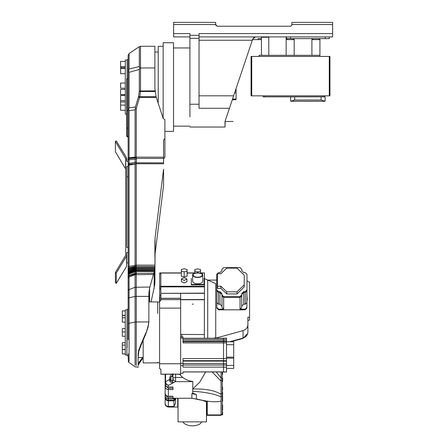 <?xml version="1.0" encoding="UTF-8"?>
<svg xmlns="http://www.w3.org/2000/svg" width="448" height="448" viewBox="0 0 448 448"><rect width="100%" height="100%" fill="white"/><g stroke="black" fill="none" stroke-linecap="round" stroke-linejoin="round"><path stroke-width="0.67" d="M251.742 95.833L251.07 95.833L251.07 56.442L329.952 56.442L329.952 95.833L251.742 95.833L251.742 56.442M259.056 56.442L259.056 55.3L319.922 55.3L319.922 56.442M261.436 39.631L252.498 39.631M261.436 38.618L258.093 38.618L258.093 39.631M329.286 36.915L329.286 38.618L286.502 38.618L286.502 36.915M158.222 46.301L158.222 103.393L158.222 46.301L163.15 46.301M163.15 42.739L163.15 118.384L163.15 42.739L173.533 42.739L173.533 47.958L189.918 47.958M163.15 80.646L163.15 81.228L163.15 80.646M163.15 109.211L163.15 107.425M332.623 26.219L332.623 33.572L332.623 24.55L291.85 24.55L291.85 25.217L290.847 26.219L217.314 26.219L215.645 24.55L173.617 24.55L173.617 33.572L189.918 33.572L189.918 116.799M217.314 26.219L215.645 24.55L215.785 25.217L217.314 26.219L215.645 24.55L173.617 24.55L173.617 22.4L215.645 22.4L215.718 25.043M291.85 25.217L290.847 26.219M332.623 36.915L332.623 33.572L332.623 36.915L199.041 36.915M252.795 38.83L229.438 108.282L199.041 108.282L199.041 97.272M229.438 108.282L225.176 120.96L225.002 126.846L225.019 121.688M332.623 33.572L199.041 33.572L199.041 108.282M233.688 95.626L225.176 120.96M253.45 37.895L255.046 37.005M255.517 36.932L252.65 39.194M199.041 38.332L189.918 38.332M189.918 126.146L173.533 126.146L173.533 77.241M332.623 22.4L291.85 22.4L291.85 24.55L332.623 24.55L332.623 22.4M189.918 36.915L173.617 36.915L173.617 33.572M164.903 131.365L173.533 131.365L173.533 42.739M236.074 88.519L236.074 99.07L232.529 99.07M236.074 99.07L236.074 99.747L232.305 99.747M158.222 52.035L154.885 52.035M294.19 55.3L294.19 38.618M294.19 39.631L293.188 39.631L293.188 38.618M293.188 39.631L287.168 39.631L287.168 38.618M287.168 39.631L286.166 39.631L286.166 38.618L286.502 38.618M319.922 55.3L319.922 39.631L318.92 39.631L318.92 38.618M318.92 39.631L312.906 39.631L312.906 38.618M312.906 39.631L311.903 39.631L311.903 38.618M319.922 39.631L319.922 38.618M268.789 55.3L268.789 37.257L261.436 37.257L261.436 55.3M311.903 55.3L311.903 39.631M286.502 37.257L286.149 37.257L286.149 55.3M311.914 55.3L311.914 39.631M325.108 101.22L321.093 99.994L294.689 99.994L290.679 101.265L325.108 101.265L325.108 96.852L324.604 96.852L324.604 95.833M324.604 96.852L322.935 96.852L322.935 95.833M322.935 96.852L264.774 96.852L264.774 95.833M264.774 96.852L263.105 96.852L263.105 95.833M321.093 99.994L321.093 96.852M294.689 99.994L294.689 96.852M290.679 101.22L290.679 96.852M125.278 339.203L125.278 347.598M126.868 354.9L125.278 354.9L125.278 309.954L125.278 315.414L122.31 315.414L122.31 322.123L125.278 322.123M125.278 315.47L125.278 318.242M125.278 319.054L125.278 319.726M125.3 95.217L125.3 95.626M125.3 99.753L125.3 101.478M126.722 114.122L125.3 114.122L125.3 60.06M125.3 60.614L125.3 88.06M125.3 110.292L120.63 110.292L120.63 105.106L125.3 105.106L125.3 101.976L120.63 101.976L120.63 95.446L125.3 95.446M128.145 356.216L126.868 355.158L127.081 309.702L127.081 347.934M128.145 176.714L128.145 178.052M135.078 342.804L135.078 365.221L135.078 322.056L129.08 323.277L129.08 297.718L135.078 296.498L135.078 287.263L129.08 289.615L128.145 290.634L128.145 71.501L128.654 70.952L129.08 68.986L139.322 66.545L139.322 46.637L140.51 46.273L154.885 46.273L154.885 48.115M128.145 290.634L128.145 339.696M153.798 273.274L136.388 273.274L136.265 273.7L129.08 275.884L129.08 273.65L128.145 274.702L129.08 273.98L136.265 271.404L154.258 271.6L149.587 288.098L148.865 293.496L148.848 321.944L148.103 326.234L145.902 333.698L140.409 346.797L140.409 345.61L141.921 342.11L141.921 343.196M145.902 332.769L141.921 342.11M142.598 357.487L139.199 362.135L139.199 363.462L138.169 365.54L138.169 353.444L138.706 350.342L140.409 345.61M139.199 362.135L138.169 363.838M139.714 361.441L139.714 362.701L139.199 363.462M140.409 360.517L140.409 361.71L139.714 362.701M141.921 358.467L141.921 359.548L140.409 361.71M143.158 357.487L138.169 357.487L138.706 351.764L140.409 346.797M141.921 359.548L143.158 357.65M148.865 321.138L148.865 322.022L148.865 321.138M148.865 322.022L148.103 327.124L145.902 333.698M154.885 88.094L154.885 67.945L154.885 88.094L156.078 96.695L163.19 118.513L164.903 119.678L164.903 138.673L163.57 140.028L163.57 157.209L135.078 157.119L136.265 157.366L136.517 158.446L136.265 163.727L128.145 164.293L129.08 163.391L129.08 110.634L135.078 109.805L135.078 157.119L128.145 157.914L135.078 157.382L135.078 157.909L136.265 157.724M140.51 46.273L140.498 91.504L139.311 91.493L139.322 69.446L139.765 67.995L154.885 67.945L154.885 46.273M138.169 366.61L138.169 367.186L135.078 366.822L128.391 362.018L128.145 353.791M151.066 301.907L154.812 284.581L155.07 254.038L163.559 185.539L163.57 169.226L155.07 237.91L154.896 282.559M163.57 179.911L163.57 178.954M163.57 158.648L164.903 157.455L164.903 138.673M163.57 173.746L163.57 169.226M155.081 91.504L140.515 91.504L139.77 96.695L136.265 108.528L135.492 108.433L135.447 106.982L129.08 107.867L129.08 72.33L128.654 70.952M156.078 96.695L139.77 96.695M156.285 97.434L139.569 97.434M163.57 140.028L163.57 158.446L136.517 158.446M163.57 158.446L163.57 162.814L136.5 162.814M163.57 162.814L163.57 163.789L136.265 163.727M154.258 271.6L154.896 266.504L136.371 266.504L136.265 265.149L129.08 266.482L129.08 267.809L136.265 266.09M154.868 267.45L135.078 267.512L136.265 267.54L136.265 271.404M136.371 266.504L135.078 266.862L135.078 162.383L136.265 162.165M154.812 268.341L136.326 268.341M154.717 269.192L136.36 269.192M154.594 270.01L136.377 270.01M154.442 270.805L136.354 270.805M136.343 271.6L136.388 273.274M139.199 348.813L139.199 350.146M139.714 347.362L139.714 348.622M149.587 288.098L149.587 301.907M154.896 240.761L154.896 256.889M129.08 107.867L128.699 109.29L128.145 109.581M128.699 109.29L129.08 110.634M128.145 267.014L129.08 266.482L129.08 163.391L135.078 162.383L135.078 159.096L129.08 159.762L128.145 159.466L129.08 158.581L135.078 157.909L135.078 159.096L136.265 159.158M129.08 267.809L128.145 268.71L129.08 268.29L129.08 267.809M136.265 271.034L135.078 271.169L135.078 270.782L129.08 272.714L129.08 273.101L135.078 271.169L135.078 271.617L129.08 273.65L129.08 273.101L128.145 273.75L129.08 272.714L129.08 272.216L128.145 272.765L129.08 271.74L129.08 271.225L128.145 271.757L129.08 270.822L129.08 270.206L128.145 270.754L129.08 269.926L129.08 269.181L128.145 269.769L129.08 269.035L129.08 268.29L135.078 266.862L135.078 267.512L129.08 269.181L135.078 267.658L135.078 268.341L136.265 268.173M153.451 274.49L135.078 274.702L135.078 273.218L129.08 275.38L128.145 276.534L129.08 275.884L129.08 277.054L135.078 274.702L135.078 287.263L149.884 287.05M139.765 67.995L139.322 66.545M139.731 96.69L138.561 96.505L135.447 106.982M139.563 97.434L138.382 97.138M135.492 108.433L135.078 109.805M136.265 268.509L135.078 268.341L129.08 269.926L135.078 268.621L135.078 269.136L129.08 270.822L129.08 271.225L136.265 268.946M136.265 269.433L129.08 271.74L129.08 272.216L136.265 269.724M136.265 270.295L135.078 270.407L135.078 270.782L136.265 270.57M136.265 271.796L135.078 271.947L135.078 273.218L136.265 272.966M126.722 78.938L128.145 78.579L128.145 86.078M126.722 127.086L126.722 78.887M128.145 136.769L127.126 135.8L126.722 135.8L126.722 136.422L126.722 127.534L127.126 127.534L127.126 136.422L126.722 136.422M128.145 252.543L126.806 252.543L126.526 256.144L116.301 273.034L115.377 272.524L125.737 255.158L125.737 158.794L115.377 141.428L116.301 140.918L126.526 157.802L126.806 161.403L128.145 161.403M128.145 166.505L126.806 166.505L126.806 247.447L128.145 247.447M128.145 176.786L126.806 176.786L126.806 247.447M128.145 262.83L126.806 262.83M125.737 169.081L115.377 151.71L115.377 141.428M126.806 255.158L126.526 266.431L116.301 283.321L115.377 282.811L115.377 272.524M116.301 283.321L116.301 273.034M126.806 161.403L126.806 158.794M125.3 88.217L120.63 88.217L120.63 83.031L125.3 83.031M125.3 94.612L120.63 94.612L120.63 89.432L125.3 89.432M120.63 105.106L120.63 101.976M125.3 73.707L120.63 73.707L120.63 61.41L125.3 61.41M125.278 349.44L122.31 349.44L122.31 342.731L125.278 342.731M125.278 353.914L122.31 353.914L122.31 349.569L125.278 349.569M125.278 336.274L122.31 336.274L122.31 328.586L125.278 328.586M125.278 315.286L122.31 315.286L122.31 310.94L125.278 310.94M149.492 301.907L149.587 301.51M149.587 294.885L148.865 300.591M247.722 333.368L243.034 338.408L230.793 341.785M157.674 362.835L143.158 362.947L143.158 340.329M180.662 298.301L160.91 298.301L160.91 293.334L180.662 293.334L180.662 363.77L159.583 363.77L159.583 368.62L159.583 296.554M159.583 323.613L159.583 316.26M204.366 299.746L204.366 334.533L180.662 334.432M192.22 304.153L193.273 304.153L192.22 304.153M191.313 278.438L191.313 284.435L204.053 284.435L204.053 278.438M202.737 275.089L202.737 281.434C202.21 282.962 200.525 283.758 197.686 283.814C194.841 283.758 193.155 282.962 192.634 281.434L192.634 275.089C193.155 276.618 194.841 277.413 197.686 277.469C200.525 277.413 202.21 276.618 202.737 275.089C203.554 272.087 191.811 272.087 192.634 275.089M200.57 273.05L204.484 272.938L204.484 293.143L160.91 293.334M181.294 273.05L160.826 273.05L160.826 293.143M194.796 273.05L187.113 273.05M184.156 276.976L187.068 276.209L187.113 269.528L184.251 268.727L181.339 269.489L181.294 276.17L184.156 276.976L184.156 271.863L187.068 271.102L187.068 276.209M191.313 284.435L191.313 284.883L204.053 284.883L204.053 284.435M186.917 279.104L186.917 281.686L184.156 282.985L181.401 281.686L181.401 279.104L184.156 280.403L186.917 279.104C185.08 277.463 183.238 277.463 181.401 279.104M160.91 298.301L160.91 300.076L159.583 301.56M223.535 358.568L182.997 358.568L182.997 363.429L180.662 363.429L180.662 374.231L160.91 374.231L160.91 369.242L159.583 368.62M159.678 295.663L159.678 287.902L160.826 287.902M159.678 287.902L159.678 286.3L160.826 286.3M159.678 286.3L159.678 273.829L160.826 273.829M159.678 274.215L159.678 272.938L181.294 272.938M213.618 338.262L215.734 337.68L215.734 338.162L243.062 330.63C246.081 329.599 247.694 327.55 247.895 324.486L247.895 331.918C247.694 334.986 246.081 337.036 243.062 338.066L229.583 341.785M182.997 341.712L226.503 341.628L226.503 372.03L223.535 372.03L223.535 363.569L182.997 363.591M226.503 342.143L226.503 338.178L223.535 338.178L223.535 342.143M182.997 363.429L182.997 367.119L223.535 367.119M180.662 336.857L182.997 336.857L182.997 342.899L223.535 342.899L223.535 363.569L226.503 363.569M223.664 267.63L221.906 269.31L221.906 270.749L219.985 272.586L218.484 272.586L216.726 274.266L216.726 289.934L218.484 291.614L219.985 291.614L221.906 293.451L221.906 294.89L223.664 296.576L240.038 296.576L241.797 294.89L241.797 293.451L243.718 291.614L245.224 291.614L246.977 289.934L246.977 274.266L245.224 272.586L243.718 272.586L241.797 270.749L241.797 269.31L240.038 267.63L223.664 267.63M236.975 293.933L244.216 287L244.216 275.072L236.975 268.139L226.727 268.139L220.881 273.739L217.482 273.739L217.482 288.338L220.881 288.338L226.727 293.933L236.975 293.933L236.975 291.805L244.216 284.872M216.81 290.825L216.81 308.134L218.59 309.831L245.118 309.831L246.893 308.134L246.893 291.34M216.81 291.34L216.81 307.474L218.59 309.17L218.59 309.831M240.038 297.382L240.038 309.17L245.118 309.17L245.118 309.831M218.59 309.17L223.664 309.17L221.99 307.569L221.99 295.781M245.118 309.17L246.893 307.474L246.893 290.825M216.81 302.613L218.484 304.214L219.985 304.214L221.99 306.13M240.038 309.17L241.713 307.569L241.713 295.781M241.713 306.13L243.718 304.214L245.224 304.214L246.893 302.613M216.726 280.09L207.379 280.09M247.895 324.486L247.895 317.19L249.564 317.19L249.564 282.01L248.842 282.01L246.977 280.834M247.895 320.426L249.564 320.135L249.564 317.19M215.734 337.68L215.734 283.612L204.366 278.594M180.662 308.129L159.583 308.129M204.366 334.533L204.366 338.262M216.726 275.15L216.726 290.825L218.484 292.505L219.985 292.505L221.906 294.342M221.906 294.89L221.906 295.781L223.664 297.461L240.038 297.461L241.797 295.781L241.797 294.89M241.797 294.342L243.718 292.505L245.224 292.505L246.977 290.825L246.977 275.15M241.797 270.749L241.797 270.194M246.977 290.825L246.977 289.934M216.726 290.825L216.726 289.934M217.482 286.21L220.881 286.21L220.881 288.338M220.881 286.21L226.727 291.805L226.727 293.933M226.727 291.805L236.975 291.805M182.997 338.044L180.662 338.044M182.997 365.641L180.662 365.641M223.535 371.874L182.997 371.874L182.997 373.346L180.662 373.346M182.997 373.346L182.997 371.946L226.503 371.958M223.535 341.706L223.535 342.877L226.503 342.877M226.503 344.691L233.722 344.691L233.722 341.785L226.503 341.785M233.722 344.691L233.722 357.168L226.503 357.168M233.722 357.168L233.722 358.154L226.503 358.154M233.722 358.154L233.722 365.45L226.503 365.45M233.722 365.45L233.722 368.424L226.503 368.424M159.678 289.15L160.91 289.15M204.484 293.143L204.484 299.746L180.662 299.746M204.484 293.334L180.662 293.334M204.484 299.555L180.662 299.555M194.796 271.169L197.686 271.953L200.57 271.169L200.57 269.595L197.686 268.811L194.796 269.595L194.796 273.134M197.686 271.953L197.686 272.709M200.57 271.169L200.57 273.134M181.294 271.062L184.156 271.863M187.068 271.102L187.113 269.528M197.686 277.228C200.239 277.178 201.751 276.466 202.227 275.089C202.961 272.39 192.405 272.39 193.138 275.089C193.614 276.466 195.126 277.178 197.686 277.228M157.674 313.466L157.674 302.075L159.583 302.075M157.674 362.947L157.674 362.152M222.23 371.946L222.23 414.534M172.99 373.699L172.85 381.735C171.31 381.601 170.458 380.895 170.296 379.624L169.417 379.658C169.574 377.059 170.414 375.25 171.931 374.22L172.816 375.346L171.214 376.69M175.627 374.231L175.56 381.646L172.99 379.35L172.99 377.877L175.627 377.479L182.767 377.479L179.374 374.231M177.722 398.261L177.722 407.047L168.364 407.047L168.364 406.465C166.421 406.269 165.346 405.238 165.138 403.374L165.138 397.001C165.346 398.933 166.421 400.002 168.364 400.204L168.364 398.675L172.99 398.675L172.99 396.239L168.364 396.284C166.41 396.105 165.334 395.058 165.138 393.154C165.346 395.013 166.421 396.043 168.364 396.239L168.364 389.581L172.99 389.581L172.99 387.055L172.99 388.31L168.364 388.31L166.158 386.254M172.99 396.284L172.99 397.382L168.364 397.382L168.364 398.675C166.415 398.496 165.34 397.46 165.138 395.573L165.138 382.161L165.138 386.378L166.158 386.086M221.06 371.946L221.06 415.346L207.267 415.346L207.267 414.915L221.06 414.915M207.267 415.346L206.786 415.24L206.786 401.794L202.961 400.501L191.878 398.261L176.271 398.261L191.878 398.261M206.786 413.297L206.786 401.794M175.599 403.026L175.599 399.28L173.986 400.826L168.364 400.826L168.364 406.465L173.986 406.465L173.986 398.748L176.271 398.194M175.599 398.3L175.599 399.28M221.06 394.268C215.634 390.986 208.062 389.228 198.358 388.993L192.746 388.959L192.836 381.489C189.297 381.147 185.942 379.814 182.767 377.479M192.836 388.819L199.595 382.374L205.677 371.946M221.06 401.173C215.281 402.433 207.054 401.671 196.375 398.894L196.381 394.593L192.746 393.187L191.873 393.652L191.873 398.194L202.961 400.501M207.267 401.173L207.267 414.915L206.786 414.814M221.06 381.164L212.167 371.946M192.746 388.959L192.746 393.187M175.599 403.054L173.986 406.465M165.138 397.001L165.138 395.618C165.346 397.555 166.421 398.625 168.364 398.826L173.986 398.826L175.263 398.205M165.138 374.231L165.138 382.161C165.346 384.026 166.421 385.056 168.364 385.252C166.678 384.776 165.749 383.589 165.57 381.696L165.138 382.161M170.296 379.624L169.417 379.77C169.635 381.64 170.778 382.721 172.85 383.006L172.85 381.735M176.271 398.261L172.99 398.205M174.972 398.418L173.986 398.748M166.163 395.444L166.902 396.844L168.364 397.382M170.901 377.199L170.296 379.512L170.901 379.512M166.158 395.254L165.138 395.545M172.99 380.397L170.901 380.397L170.901 376.69L172.99 376.69M222.617 371.946L222.617 374.55L222.23 374.55M222.23 378.218L222.617 378.218L222.617 381.545L222.23 381.545M222.23 391.854L222.617 391.854L222.617 394.862L222.23 394.862M222.23 395.707L222.617 395.707L222.617 401.335L222.23 401.335M222.23 405.093L222.617 405.093L222.617 410.245L222.23 410.245M222.23 411.813L222.617 411.813L222.617 414.82L222.23 414.82M222.23 387.078L222.617 387.078L222.617 390.085L222.23 390.085M206.461 401.755L206.461 421.87L178.046 421.87L178.046 398.261M201.634 421.87C199.511 426.927 186.256 427.37 182.874 421.87M329.286 95.833L329.286 56.442M199.041 104.238L189.918 104.238M233.626 95.81L199.041 95.81M252.291 40.258L199.041 40.258M199.041 35.33L189.918 35.33M236.074 92.77L234.651 92.77M236.074 91.112L235.206 91.112M290.511 38.618L290.511 36.915M325.27 38.618L325.27 36.915M265.11 37.257L265.11 36.915M138.706 362.79L138.706 364.213M141.154 359.526L141.154 360.657M138.706 350.342L138.706 351.764M148.103 326.234L148.103 327.124M148.865 296.391L136.265 296.391L136.265 273.7M136.265 296.391L136.265 321.944L135.078 322.056L135.078 296.498L136.265 296.391M148.848 321.944L136.265 321.944L136.265 365.568L136.265 342.91M155.019 90.86L139.322 90.966M136.265 108.528L136.265 157.052M128.145 165.648L129.08 165.116L136.265 163.789L136.265 265.149L154.896 265.149M136.265 266.795L136.265 267.361M141.154 343.857L141.154 344.988M154.174 271.908L154.174 288.546M163.559 169.411L163.559 185.539M155.07 237.91L155.07 254.038M139.322 46.637L129.08 53.547L129.08 68.986M139.322 69.446L129.08 72.33M139.311 91.493L138.561 96.505M128.145 323.803L129.08 323.277L129.08 361.368L129.08 341.583M128.145 278.074L129.08 277.054L129.08 297.718L128.145 298.25M125.3 59.982L127.126 59.982L127.126 127.534L128.145 128.503M126.722 110.757L128.145 110.449M126.526 266.431L126.526 256.144M125.602 168.599L125.602 158.312M127.081 309.77L128.145 308.638M127.081 343.678L127.081 339.282M204.484 286.283L160.826 286.283M159.891 296.038L159.891 301.56M223.664 297.382L223.664 309.17M218.484 292.421L218.484 304.214M219.985 292.421L219.985 304.214M243.718 292.421L243.718 304.214M245.224 292.421L245.224 304.214M247.234 300.143L246.893 294.834M180.662 298.396L160.91 298.396M180.662 299.645L160.91 299.645M180.662 374.158L160.91 374.158M181.81 334.533L181.81 336.857M243.062 330.63L243.062 338.066M207.71 338.262L207.71 280.235M245.224 292.505L245.224 291.614M243.718 292.505L243.718 291.614M240.038 297.461L240.038 296.576M223.664 297.461L223.664 296.576M219.985 292.505L219.985 291.614M218.484 292.505L218.484 291.614M223.535 365.03L182.997 365.03M223.535 339.45L182.997 339.45M223.535 340.889L182.997 340.889M223.535 360.657L182.997 360.657M223.535 361.094L182.997 361.094M226.503 367.198L223.535 367.198M226.503 365.008L223.535 365.008M226.503 339.422L223.535 339.422M226.503 340.861L223.535 340.861M226.503 358.546L223.535 358.546M226.503 360.735L223.535 360.735M226.503 361.172L223.535 361.172M243.034 338.408L243.034 337.988M204.484 272.938L200.57 272.938M194.796 272.938L187.113 272.938M204.484 286.877L160.826 286.877M192.836 381.646L175.56 381.646L172.99 382.934M172.99 387.1L168.364 387.1C166.41 386.921 165.334 385.879 165.138 383.97C165.346 385.829 166.421 386.859 168.364 387.055L168.364 385.252L172.99 383.006M191.873 393.652L196.381 394.593M221.06 377.86L216.21 371.946M221.06 396.855C214.592 393.898 205.15 392.039 192.746 391.283M175.599 398.602L173.986 400.204L168.364 400.204L168.364 400.826C166.421 400.63 165.346 399.599 165.138 397.74M168.364 387.055L172.99 387.055M168.364 396.239L172.99 396.239M165.57 374.231L165.57 381.696L169.417 379.658M168.364 388.31L168.364 389.581C166.421 389.385 165.346 388.354 165.138 386.49L166.158 386.198M222.23 378.034L221.06 378.034M222.23 380.738L221.06 380.738M222.23 393.842L221.06 393.842M222.23 396.273L221.06 396.273M222.23 414.333L221.06 414.333M166.158 395.27L165.138 395.573M172.99 374.36L172.833 373.772M225.002 127.036L189.918 127.036M225.047 121.475L233.05 121.475M268.789 36.915L268.789 37.257M129.08 53.547L128.145 55.289L128.145 78.579M127.126 59.982L128.145 58.962M127.126 136.422L128.145 137.441M126.868 309.954L125.278 309.954M125.3 100.626L120.63 100.626M125.3 68.527L120.63 68.527M125.3 67.654L120.63 67.654M125.3 66.59L120.63 66.59M125.278 345.094L122.31 345.094M125.278 317.783L122.31 317.783M125.278 331.929L122.31 331.929M159.583 295.663L160.91 294.644M245.202 299.69L245.224 299.001M182.997 338.262L223.535 338.262M160.826 272.905L181.294 272.905M187.113 272.905L194.796 272.905M200.57 272.905L204.484 272.905M159.583 362.779L157.674 362.779M157.674 301.907L148.865 301.907M168.364 407.047C166.079 406.543 165.004 405.317 165.138 403.374M177.722 398.356L178.046 398.356M206.786 401.962L202.972 400.568M175.918 398.272L175.09 398.294M221.06 414.736L222.23 414.736M222.23 381.226L222.617 381.226M222.23 398.328L222.617 398.328M222.23 408.1L222.617 408.1"/></g></svg>

